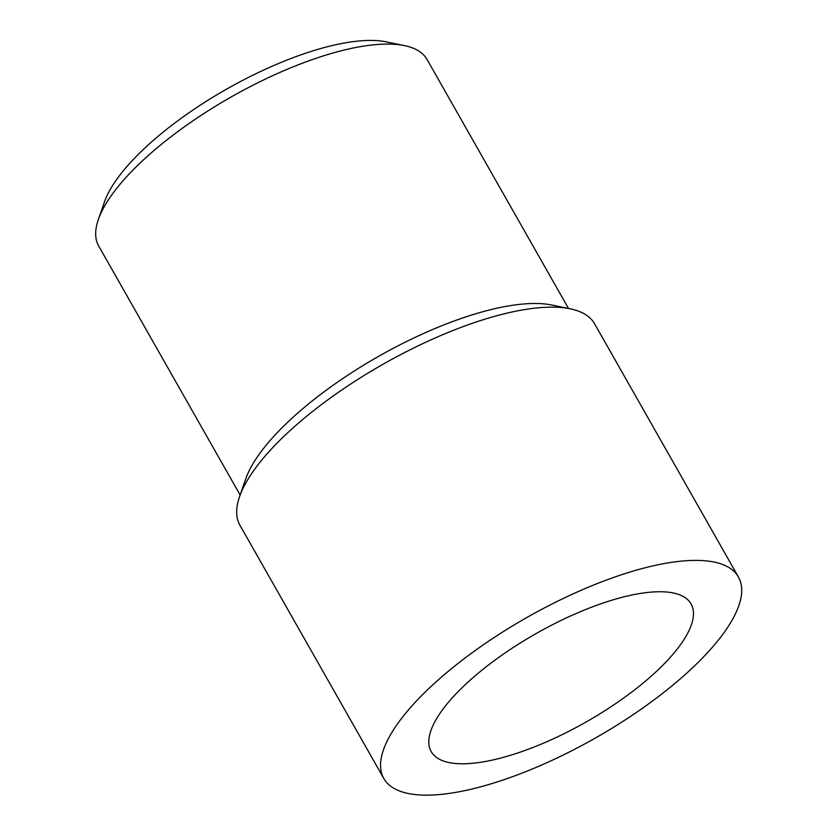 <?xml version="1.0" encoding="UTF-8"?>
<svg xmlns="http://www.w3.org/2000/svg" width="837" height="837" viewBox="0 0 837 837"><rect width="100%" height="100%" fill="white"/><g stroke="black" fill="none" stroke-linecap="round" stroke-linejoin="round"><path stroke-width="1.26" d="M738.443 577.038L594.594 323.793A203.935 69.314 150.4 0 0 570.227 308.822A203.935 69.314 150.4 0 0 469.306 324.369A203.935 69.314 150.4 0 0 239.56 496.676A203.935 69.314 150.4 0 0 239.947 525.259L383.806 778.494A203.935 69.314 -29.6 0 1 613.165 577.603A203.935 69.314 -29.6 0 1 738.443 577.038A203.935 69.314 -29.6 0 1 509.095 777.929A203.935 69.314 -29.6 0 1 383.806 778.494M570.227 308.822L551.886 305.045A188.827 64.177 150.4 0 0 458.435 319.441A188.827 64.177 150.4 0 0 245.701 478.973L239.56 496.676M568.511 308.466L427.069 59.5A188.827 64.177 150.4 0 0 404.522 45.627A188.827 64.177 150.4 0 0 311.071 60.023A188.827 64.177 150.4 0 0 98.337 219.566A188.827 64.177 150.4 0 0 98.703 246.036L240.135 495.012M522.989 751.166A149.457 50.795 -29.6 0 1 431.181 751.584A149.457 50.795 -29.6 0 1 599.261 604.366A149.457 50.795 -29.6 0 1 691.08 603.948A149.457 50.795 -29.6 0 1 522.989 751.166M404.522 45.627L386.171 41.85A173.719 59.05 150.4 0 0 300.201 55.096A173.719 59.05 150.4 0 0 104.489 201.863L98.337 219.566"/></g></svg>
